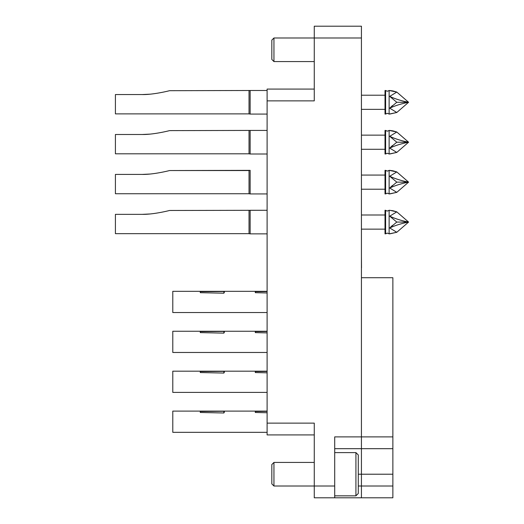 <?xml version="1.0" encoding="UTF-8"?>
<svg xmlns="http://www.w3.org/2000/svg" width="524" height="524" viewBox="0 0 524 524"><rect width="100%" height="100%" fill="white"/><g stroke="black" fill="none" stroke-linecap="round" stroke-linejoin="round"><path stroke-width="0.79" d="M314.269 497.8L314.269 486.01L334.705 486.01L334.705 497.8L314.269 497.8M314.269 434.92L267.109 434.92L267.109 423.13L314.269 423.13L314.269 486.01L273.947 486.01L271.825 483.888L271.825 464.552L273.947 462.43L273.947 486.01M358.285 486.01L392.869 486.01L392.869 497.8L361.429 497.8L361.429 486.01L361.429 497.8L334.705 497.8M273.947 37.99L273.947 61.57L271.825 59.448L271.825 40.112L273.947 37.99L314.269 37.99L314.269 100.87L267.109 100.87L267.109 89.08L314.269 89.08M314.269 37.99L314.269 26.2L361.429 26.2L361.429 37.99L314.269 37.99M334.705 486.01L334.705 436.885L392.869 436.885L392.869 277.72L361.429 277.72L361.429 448.675L361.429 37.99M358.285 474.22L361.429 474.22L361.429 486.01L361.429 448.675L334.705 448.675M267.109 423.13L267.109 100.87M361.508 267.895L361.429 255.804M361.429 60.692L361.429 48.3M249.031 210.478L250.144 210.281L249.031 210.478L249.031 233.665L115.411 233.665L115.411 214.349L142.286 214.349C151.462 214.545 164.477 211.788 169.56 210.478L267.109 210.281L250.144 210.281L250.144 233.861L267.109 233.861M142.371 214.349L149.445 214.015L142.371 214.349M389.725 233.861L396.792 232.283L408.589 222.071L396.792 211.86L408.589 222.071L396.792 232.283L389.122 233.861L389.122 210.281L393.007 210.74M392.522 225.313L389.725 227.966A59.422 29.711 0 0 1 408.589 222.071L396.792 232.283L389.725 227.966L396.792 222.071L389.725 216.176L396.792 211.86L389.725 210.281M385.612 210.281L385.009 210.281L385.009 233.861L385.612 233.861L385.612 210.281L385.009 210.281L387.367 211.067L389.122 210.281M223.886 412.984L224.442 411.916L223.886 411.281L200.299 411.491L200.22 411.916L200.299 412.48L223.886 412.984L223.879 411.281M267.109 411.36L255.319 411.491L255.24 411.916L255.319 412.48L267.109 412.755M267.109 432.326L172.789 432.326L172.789 411.104L267.109 411.104M223.886 373.055L224.442 371.988L223.886 371.352L200.299 371.562L200.22 371.988L200.299 372.551L223.886 373.055L223.879 371.352M267.109 371.431L255.319 371.562L255.24 371.988L255.319 372.551L267.109 372.826M267.109 392.397L172.789 392.397L172.789 371.175L267.109 371.175M223.886 333.126L224.442 332.059L223.886 331.423L200.299 331.633L200.22 332.059L200.299 332.622L223.886 333.126L223.879 331.423M267.109 331.502L255.319 331.633L255.24 332.059L255.319 332.622L267.109 332.897M267.109 352.469L172.789 352.469L172.789 331.247L267.109 331.247M223.886 293.198L224.442 292.13L223.886 291.495L200.299 291.704L200.22 292.13L200.299 292.693L223.886 293.198L223.879 291.495M267.109 291.573L255.319 291.704L255.24 292.13L255.319 292.693L267.109 292.968M267.109 312.54L172.789 312.54L172.789 291.318L267.109 291.318M392.869 486.01L392.869 474.22L361.429 474.22L361.429 448.675L392.869 448.675L392.869 436.885M392.869 474.22L392.869 448.675M355.927 452.605L358.285 454.963L358.285 493.477L355.927 495.835L355.927 452.605L334.705 452.605M273.947 462.43L314.269 462.43M355.927 495.835L334.705 495.835M273.947 61.57L314.269 61.57M249.031 233.665L250.144 233.861M142.286 214.349L149.825 213.975M250.144 210.281L267.109 210.281M249.031 90.691L250.144 90.495L249.031 90.691L249.031 113.878L115.411 113.878L115.411 94.562L142.286 94.562C151.462 94.759 164.477 92.001 169.56 90.691L250.144 90.495L250.144 114.075L267.109 114.075M250.144 90.495L267.109 90.495M249.031 113.878L250.144 114.075M142.286 94.562L149.825 94.189M249.031 130.62L249.031 153.807L115.411 153.807L115.411 134.491L142.286 134.491C151.462 134.688 164.477 131.93 169.56 130.62L250.144 130.424L250.144 154.004L267.109 154.004M250.144 130.424L267.109 130.424L250.144 130.424M249.031 153.807L250.144 154.004M142.299 134.491L149.812 134.124M250.144 170.352L169.56 170.549L249.031 170.549L249.031 193.736L115.411 193.736L115.411 174.42L142.286 174.42C151.462 174.616 164.477 171.859 169.56 170.549L250.144 170.352L250.144 193.932L267.109 193.932M249.031 193.736L250.144 193.932M142.286 174.42L149.825 174.047M142.371 94.562L149.445 94.228L142.371 94.562M142.371 134.491L149.445 134.157L142.371 134.491M142.371 174.42L149.445 174.086L142.371 174.42M393.144 210.779L396.216 211.67M361.429 214.997L385.009 214.997M361.429 229.145L385.009 229.145M389.725 216.176A59.422 29.711 0 0 0 408.589 222.071L396.792 222.071M408.589 222.071L396.792 211.86L408.589 222.071L396.792 211.86L408.589 222.071L396.792 232.283L408.589 222.071L396.792 211.86L408.589 222.071M392.522 105.527L389.725 108.18A59.422 29.711 0 0 1 408.589 102.285L396.792 112.496L389.725 108.18L396.792 102.285L389.725 96.39L396.792 92.073L389.122 90.495L389.122 114.075L396.792 112.496L389.725 114.075M389.725 90.495L393.007 90.953M393.144 90.993L396.216 91.883M385.612 90.495L385.009 90.495L385.612 90.495L385.009 90.495L385.009 114.075L385.612 114.075L385.612 90.495L387.367 91.281L389.122 90.495M361.429 95.211L385.009 95.211M361.429 109.359L385.009 109.359M389.725 96.39A59.422 29.711 0 0 0 408.589 102.285L396.792 102.285M408.589 102.285L396.792 92.073L408.589 102.285L396.792 112.496L408.589 102.285L396.792 92.073L408.589 102.285L396.792 92.073L408.589 102.285L396.792 112.496L408.589 102.285L396.792 92.073L408.589 102.285M392.522 145.456L389.725 148.109A59.422 29.711 0 0 1 408.589 142.214L396.792 152.425L389.725 148.109L396.792 142.214L389.725 136.319L396.792 132.002L389.122 130.424L389.122 154.004L396.792 152.425L389.725 154.004M389.725 130.424L393.007 130.882M393.144 130.921L396.216 131.812M385.009 130.424L385.612 130.424L385.009 130.424L385.009 154.004L385.612 154.004L385.612 130.424L387.367 131.21L389.122 130.424M361.429 135.14L385.009 135.14M361.429 149.288L385.009 149.288M389.725 136.319A59.422 29.711 0 0 0 408.589 142.214L396.792 142.214M408.589 142.214L396.792 132.002L408.589 142.214L396.792 152.425L408.589 142.214L396.792 132.002L408.589 142.214L396.792 132.002L408.589 142.214L396.792 152.425L408.589 142.214L396.792 132.002L408.589 142.214M392.522 185.385L389.725 188.037A59.422 29.711 0 0 1 408.589 182.142L396.792 192.354L389.725 188.037L396.792 182.142L389.725 176.247L396.792 171.931L389.122 170.352L389.122 193.932L396.792 192.354L389.725 193.932M389.725 170.352L393.007 170.811M393.144 170.85L396.216 171.741M385.009 170.352L385.612 170.352L385.009 170.352L385.009 193.932L385.612 193.932L385.612 170.352L387.367 171.138L389.122 170.352M361.429 175.068L385.009 175.068M361.429 189.216L385.009 189.216M389.725 176.247A59.422 29.711 0 0 0 408.589 182.142L396.792 182.142M408.589 182.142L396.792 171.931L408.589 182.142L396.792 192.354L408.589 182.142L396.792 171.931L408.589 182.142L396.792 171.931L408.589 182.142L396.792 192.354L408.589 182.142L396.792 171.931L408.589 182.142M255.319 411.491L255.319 412.48M200.299 411.491L200.299 412.48M255.319 371.562L255.319 372.551M200.299 371.562L200.299 372.551M255.319 331.633L255.319 332.622M200.299 331.633L200.299 332.622M255.319 291.704L255.319 292.693M200.299 291.704L200.299 292.693M389.122 233.861L387.367 233.075L389.122 233.861L387.367 233.075L389.122 233.861L387.367 233.075L385.612 233.861M389.122 114.075L387.367 113.289L389.122 114.075L387.367 113.289L389.122 114.075L387.367 113.289L385.612 114.075M389.122 154.004L387.367 153.218L389.122 154.004L387.367 153.218L389.122 154.004L387.367 153.218L385.612 154.004M389.122 193.932L387.367 193.146L389.122 193.932L387.367 193.146L389.122 193.932L387.367 193.146L385.612 193.932"/></g></svg>
